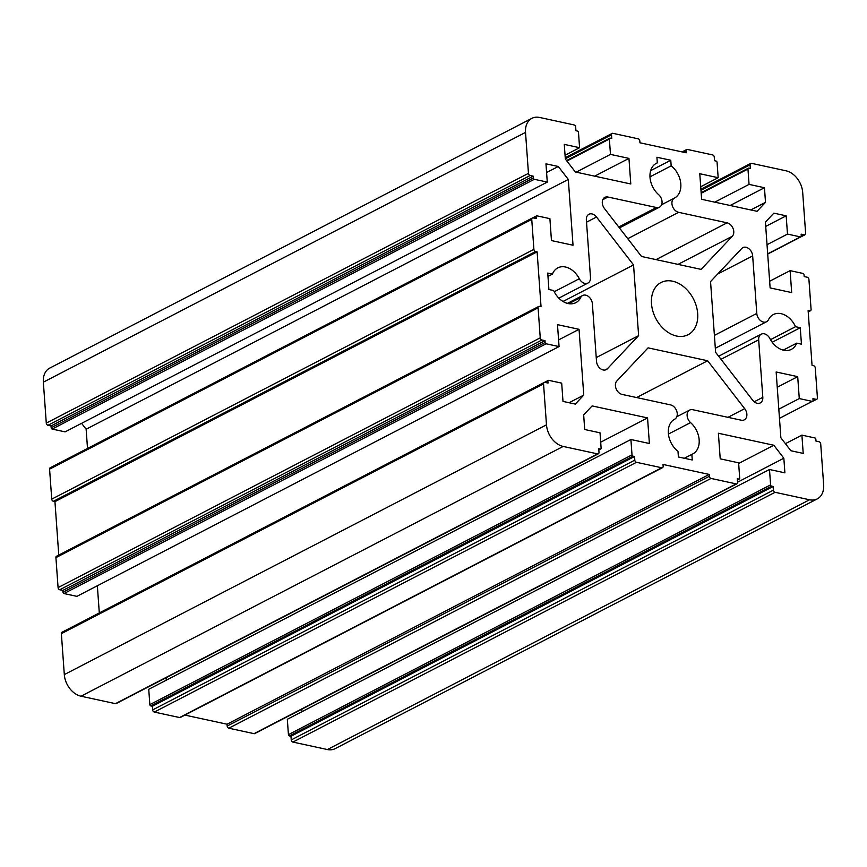 <?xml version="1.0" encoding="UTF-8"?>
<svg xmlns="http://www.w3.org/2000/svg" width="867" height="867" viewBox="0 0 867 867"><rect width="100%" height="100%" fill="white"/><g stroke="black" fill="none" stroke-linecap="round" stroke-linejoin="round"><path stroke-width="1.3" d="M596.236 357.594L638.621 335.637L607.388 368.768A7.836 5.657 -117.4 0 1 606.271 369.613A7.836 5.657 -117.4 0 1 600.072 368.356A7.836 5.657 -117.4 0 1 596.507 361.322L592.378 303.797A7.836 5.657 62.6 0 0 588.801 296.763A7.836 5.657 62.6 0 0 582.613 295.506A7.836 5.657 62.6 0 0 580.673 297.554A19.594 14.132 -117.4 0 1 575.807 302.681A19.594 14.132 -117.4 0 1 553.634 290.532L548.909 289.502L547.727 273.062L552.452 274.08L547.966 276.41M552.452 274.08A19.594 14.132 -117.4 0 1 557.784 267.881A19.594 14.132 -117.4 0 1 579.319 278.73A7.836 5.657 62.6 0 0 587.934 283.065A7.836 5.657 62.6 0 0 590.492 277.44L586.363 219.915A7.836 5.657 -117.4 0 1 588.921 214.279A7.836 5.657 -117.4 0 1 596.507 217.021L633.549 264.934L563.008 301.467M795.538 326.696L800.263 327.726L801.444 344.177L796.708 343.148A19.594 14.132 -117.4 0 1 791.387 349.347A19.594 14.132 -117.4 0 1 769.853 338.509A7.836 5.657 62.6 0 0 761.237 334.163A7.836 5.657 62.6 0 0 758.679 339.799L762.808 397.324A7.836 5.657 -117.4 0 1 760.251 402.949A7.836 5.657 -117.4 0 1 752.664 400.207L715.611 352.305L710.55 281.591L741.784 248.461A7.836 5.657 -117.4 0 1 742.9 247.615A7.836 5.657 -117.4 0 1 749.088 248.883A7.836 5.657 -117.4 0 1 752.664 255.906L756.793 313.431A7.836 5.657 62.6 0 0 760.359 320.465A7.836 5.657 62.6 0 0 766.558 321.733A7.836 5.657 62.6 0 0 768.498 319.674A19.594 14.132 -117.4 0 1 773.353 314.548A19.594 14.132 -117.4 0 1 795.538 326.696L770.492 339.669M800.263 327.726L772.215 342.248M796.708 343.148L783.248 350.127M657.316 162.855L656.915 157.252L670.776 160.243L671.177 165.857A19.594 14.132 -117.4 0 1 680.758 183.327A19.594 14.132 -117.4 0 1 674.472 198.066A7.836 5.657 62.6 0 0 672.293 205.685A7.836 5.657 62.6 0 0 678.612 212.328L727.077 222.819A7.836 5.657 -117.4 0 1 733.092 228.563A7.836 5.657 -117.4 0 1 732.333 236.236L701.1 269.377L641.526 256.48L604.483 208.568A7.836 5.657 -117.4 0 1 604.863 197.373A7.836 5.657 -117.4 0 1 607.94 197.026L656.406 207.516A7.836 5.657 62.6 0 0 659.484 207.17A7.836 5.657 62.6 0 0 658.606 194.631A19.594 14.132 -117.4 0 1 656.395 163.278A19.594 14.132 -117.4 0 1 657.316 162.855L655.528 163.787M670.776 160.243L650.673 170.658M671.177 165.857L649.99 176.835M691.855 454.373L692.256 459.987L678.395 456.985L677.994 451.371A19.594 14.132 -117.4 0 1 668.414 433.901A19.594 14.132 -117.4 0 1 674.699 419.173A7.836 5.657 62.6 0 0 676.878 411.543A7.836 5.657 62.6 0 0 670.559 404.9L622.083 394.409A7.836 5.657 -117.4 0 1 616.079 388.665A7.836 5.657 -117.4 0 1 616.838 380.992L648.072 347.862L707.645 360.759L744.688 408.66A7.836 5.657 -117.4 0 1 744.309 419.856A7.836 5.657 -117.4 0 1 741.231 420.202L692.766 409.712A7.836 5.657 62.6 0 0 689.677 410.058A7.836 5.657 62.6 0 0 690.566 422.597A19.594 14.132 -117.4 0 1 692.766 453.95A19.594 14.132 -117.4 0 1 691.855 454.373L684.334 458.264M805.627 233.342L802.69 192.398A19.594 14.132 62.6 0 0 785.979 170.788L751.483 163.332A1.962 1.409 62.6 0 0 750.714 163.419A1.962 1.409 62.6 0 0 750.074 164.817L750.345 168.48L748.806 168.144A1.181 0.845 62.6 0 0 747.961 169.043L749.055 184.389L764.456 187.727L765.507 202.347L757.054 211.31L701.62 199.312L699.777 173.725L718.169 177.702L717.063 162.357A1.181 0.845 62.6 0 0 716.066 161.056L714.527 160.72L714.267 157.068A1.962 1.409 62.6 0 0 712.587 154.911L687.433 149.46A1.962 1.409 62.6 0 0 686.664 149.547A1.962 1.409 62.6 0 0 686.025 150.956L686.155 152.787L639.954 142.784L639.824 140.953A1.962 1.409 62.6 0 0 638.155 138.796L612.904 133.323A1.962 1.409 62.6 0 0 612.135 133.41A1.962 1.409 62.6 0 0 611.495 134.819L611.755 138.482L610.216 138.146A1.181 0.845 62.6 0 0 609.371 139.045L610.476 154.391L628.954 158.39L630.786 183.977L575.352 171.98L565.327 159.019L564.276 144.388L579.579 147.704L578.484 132.358A1.181 0.845 62.6 0 0 577.476 131.058L575.937 130.722L575.677 127.07A1.962 1.409 62.6 0 0 574.008 124.913L539.61 117.457A19.594 14.132 62.6 0 0 531.904 118.335A19.594 14.132 62.6 0 0 525.521 132.402L528.458 173.346A1.962 1.409 62.6 0 0 530.127 175.502L533.205 176.174L533.335 177.995A1.181 0.845 62.6 0 0 534.343 179.296L547.272 182.092L545.961 163.82L558.283 166.486L568.308 179.447L573.022 245.242L551.466 240.582L549.895 218.647L536.955 215.85A1.181 0.845 62.6 0 0 536.109 216.75L536.24 218.571L533.162 217.91A1.962 1.409 62.6 0 0 532.392 217.996A1.962 1.409 62.6 0 0 531.753 219.405L533.899 249.371A1.962 1.409 62.6 0 0 535.578 251.538L537.117 251.864L541.041 306.701L539.502 306.365A1.962 1.409 62.6 0 0 538.732 306.452A1.962 1.409 62.6 0 0 538.093 307.861L540.249 337.827A1.962 1.409 62.6 0 0 541.918 339.994L544.996 340.655L545.126 342.487A1.181 0.845 62.6 0 0 546.123 343.787L559.063 346.583L557.492 324.648L579.048 329.319L583.762 395.114L575.309 404.076L562.997 401.41L561.686 383.138L548.746 380.342A1.181 0.845 62.6 0 0 547.901 381.231L548.031 383.062L544.953 382.39A1.962 1.409 62.6 0 0 544.183 382.477A1.962 1.409 62.6 0 0 543.544 383.886L546.481 424.83A19.594 14.132 62.6 0 0 563.192 446.44L597.591 453.885A1.962 1.409 62.6 0 0 598.36 453.799A1.962 1.409 62.6 0 0 598.999 452.39L598.739 448.738L600.278 449.063A1.181 0.845 62.6 0 0 601.124 448.174L600.018 432.817L584.716 429.501L583.664 414.881L592.118 405.919L647.551 417.916L649.383 443.503L630.905 439.504L632.01 454.861A1.181 0.845 62.6 0 0 633.008 456.15L634.546 456.486L634.817 460.139A1.962 1.409 62.6 0 0 636.486 462.306L661.738 467.768A1.962 1.409 62.6 0 0 662.507 467.681A1.962 1.409 62.6 0 0 663.147 466.273L663.017 464.452L709.206 474.444L709.347 476.276A1.962 1.409 62.6 0 0 711.016 478.432L736.17 483.884A1.962 1.409 62.6 0 0 736.939 483.797A1.962 1.409 62.6 0 0 737.579 482.388L737.318 478.736L738.857 479.072A1.181 0.845 62.6 0 0 739.703 478.172L738.608 462.815L720.217 458.838L718.385 433.251L773.819 445.248L783.844 458.22L784.895 472.84L769.495 469.502L770.59 484.859A1.181 0.845 62.6 0 0 771.597 486.149L773.136 486.485L773.397 490.137A1.962 1.409 62.6 0 0 775.065 492.304L809.561 499.771A19.594 14.132 62.6 0 0 817.267 498.893A19.594 14.132 62.6 0 0 823.65 484.826L820.713 443.882A1.962 1.409 62.6 0 0 819.044 441.726L815.966 441.054L815.836 439.233A1.181 0.845 62.6 0 0 814.828 437.933L801.899 435.136L803.21 453.408L790.888 450.742L780.864 437.781L776.149 371.986L797.705 376.646L799.276 398.582L812.216 401.378A1.181 0.845 62.6 0 0 813.062 400.489L812.921 398.657L816.01 399.329A1.962 1.409 62.6 0 0 816.779 399.232A1.962 1.409 62.6 0 0 817.418 397.834L815.262 367.857A1.962 1.409 62.6 0 0 813.593 365.701L812.054 365.365L808.12 310.538L809.67 310.863A1.962 1.409 62.6 0 0 810.439 310.776A1.962 1.409 62.6 0 0 811.078 309.367L808.922 279.402A1.962 1.409 62.6 0 0 807.253 277.234L804.175 276.573L804.045 274.741A1.181 0.845 62.6 0 0 803.037 273.452L790.108 270.645L791.679 292.58L770.124 287.909L765.409 222.115L773.863 213.152L786.174 215.818L787.485 234.09L800.425 236.897A1.181 0.845 62.6 0 0 801.271 235.997L801.13 234.166L804.218 234.838A1.962 1.409 62.6 0 0 804.988 234.751A1.962 1.409 62.6 0 0 805.627 233.342M714.766 202.163L749.055 184.389M730.155 205.49L764.456 187.727M750.8 209.955L765.507 202.347M700.72 186.741L718.169 177.702M576.176 172.154L610.476 154.391M594.654 176.164L628.954 158.39M565.056 155.236L579.579 147.704M531.904 118.335L49.733 368.107A19.594 14.132 62.6 0 0 43.35 382.174L46.287 423.118A1.962 1.409 62.6 0 0 47.956 425.274L51.034 425.946L533.205 176.174M51.034 425.946L51.164 427.767A1.181 0.845 62.6 0 0 52.172 429.067L65.101 431.864L547.272 182.092M546.589 172.544L558.283 166.486M81.585 423.334L86.136 429.219L568.308 179.447M86.136 429.219L87.513 448.445M532.392 217.996L50.221 467.768A1.962 1.409 62.6 0 0 49.582 469.166L51.738 499.143A1.962 1.409 62.6 0 0 53.407 501.299L54.946 501.635L537.117 251.864M54.946 501.635L58.772 555.075M538.732 306.452L56.561 556.224A1.962 1.409 62.6 0 0 55.922 557.633L58.078 587.598A1.962 1.409 62.6 0 0 59.747 589.766L62.825 590.427L544.996 340.655M62.825 590.427L62.955 592.259A1.181 0.845 62.6 0 0 63.963 593.548L76.892 596.355L559.063 346.583M558.586 339.918L579.048 329.319M97.353 585.756L99.304 612.936M569.066 402.732L583.762 395.114M544.183 382.477L62.012 632.249A1.962 1.409 62.6 0 0 61.373 633.658L64.31 674.602A19.594 14.132 62.6 0 0 81.021 696.212L115.419 703.657A1.962 1.409 62.6 0 0 116.189 703.571L598.36 453.799M676.553 336.028A29.402 21.209 -117.4 0 1 652.84 311.08A29.402 21.209 -117.4 0 1 661.066 282.512A29.402 21.209 -117.4 0 1 693.416 298.866A29.402 21.209 -117.4 0 1 688.105 334.716A29.402 21.209 -117.4 0 1 676.553 336.028M633.549 264.934L638.621 335.637M707.645 360.759L636.606 397.552M600.69 442.192L647.551 417.916M166.106 677.712L166.28 680.194M634.546 456.486L152.386 706.258L150.847 705.922A1.181 0.845 62.6 0 1 149.839 704.622L148.745 689.276L630.905 439.504M152.386 706.258L152.646 709.91A1.962 1.409 62.6 0 0 154.315 712.078L179.567 717.54A1.962 1.409 62.6 0 0 180.336 717.453L662.507 467.681M184.888 715.091L227.046 724.216L709.206 474.444M227.046 724.216L227.176 726.047A1.962 1.409 62.6 0 0 228.845 728.204L254.009 733.655A1.962 1.409 62.6 0 0 254.779 733.569L736.939 483.797M738.651 463.466L773.819 445.248M737.568 482.193L783.844 458.22M301.759 709.228L301.944 711.699M773.136 486.485L290.965 736.256L289.426 735.92A1.181 0.845 62.6 0 1 288.429 734.631L287.324 719.274L769.495 469.502M290.965 736.256L291.225 739.909A1.962 1.409 62.6 0 0 292.905 742.076L327.39 749.543A19.594 14.132 62.6 0 0 335.095 748.665L817.267 498.893M785.415 443.666L801.899 435.136M777.244 387.246L797.705 376.646M778.815 409.181L799.276 398.582M769.647 281.244L790.108 270.645M765.713 226.417L786.174 215.818M767.024 244.689L787.485 234.09M579.319 278.73L554.219 291.735M596.507 217.021L586.526 222.19M756.793 313.431L714.397 335.388M752.664 255.906L717.67 274.037M656.406 207.516L618.756 227.024M674.472 198.066L661.608 204.731M678.612 212.328L627.762 238.674M690.566 422.597L668.435 434.064M700.969 190.263L750.074 164.817M701.186 193.265L747.961 169.043M683.575 152.224L686.025 150.956M565.306 158.748L611.495 134.819M566.899 161.045L609.371 139.045M43.35 382.174L525.521 132.402M46.287 423.118L528.458 173.346M47.956 425.274L530.127 175.502M51.164 427.767L533.335 177.995M52.172 429.067L534.343 179.296M533.66 218.018L536.109 216.75M49.582 469.166L531.753 219.405M51.738 499.143L533.899 249.371M53.407 501.299L535.578 251.538M55.922 557.633L538.093 307.861M58.078 587.598L540.249 337.827M59.747 589.766L541.918 339.994M62.955 592.259L545.126 342.487M63.963 593.548L546.123 343.787M545.451 382.499L547.901 381.231M61.373 633.658L543.544 383.886M580.673 297.554L568.817 303.688M607.388 368.768L604.928 370.036M721.03 359.296L758.679 339.799M762.808 397.324L754.182 401.789M656.037 259.623L727.077 222.819M607.94 197.026L602.793 199.692M732.333 236.236L678.016 264.381M744.688 408.66L727.966 417.33M64.31 674.602L546.481 424.83M81.021 696.212L563.192 446.44M115.419 703.657L597.591 453.885M598.815 449.821L600.278 449.063M149.839 704.622L632.01 454.861M150.847 705.922L633.008 456.15M152.646 709.91L634.817 460.139M154.315 712.078L636.486 462.306M179.567 717.54L661.738 467.768M227.176 726.047L709.347 476.276M228.845 728.204L711.016 478.432M254.009 733.655L736.17 483.884M737.394 479.819L738.857 479.072M288.429 734.631L770.59 484.859M289.426 735.92L771.597 486.149M291.225 739.909L773.397 490.137M292.905 742.076L775.065 492.304M327.39 749.543L809.561 499.771M779.466 418.338L812.216 401.378M813.018 400.868L816.01 399.329M808.207 311.621L809.67 310.863M767.674 253.858L800.425 236.897M801.227 236.377L804.218 234.838M587.934 283.065L558.836 298.14M766.558 321.733L715.329 348.263M659.484 207.17L619.439 227.913M689.677 410.058L676.802 416.734M750.714 163.419L700.894 189.223M748.34 168.198L701.143 192.647M686.664 149.547L682.112 151.909M612.135 133.41L565.23 157.707M609.75 138.2L566.541 160.579M536.5 215.905L532.62 217.91M548.291 380.385L544.411 382.401M582.613 295.506L567.397 303.385M761.237 334.163L718.645 356.229M600.733 449.019L598.826 450.006M739.323 479.017L737.416 480.004M812.672 401.334L816.779 399.232M810.439 310.776L808.228 311.925M800.88 236.843L767.696 254.031M804.988 234.751L767.696 254.064"/></g></svg>
